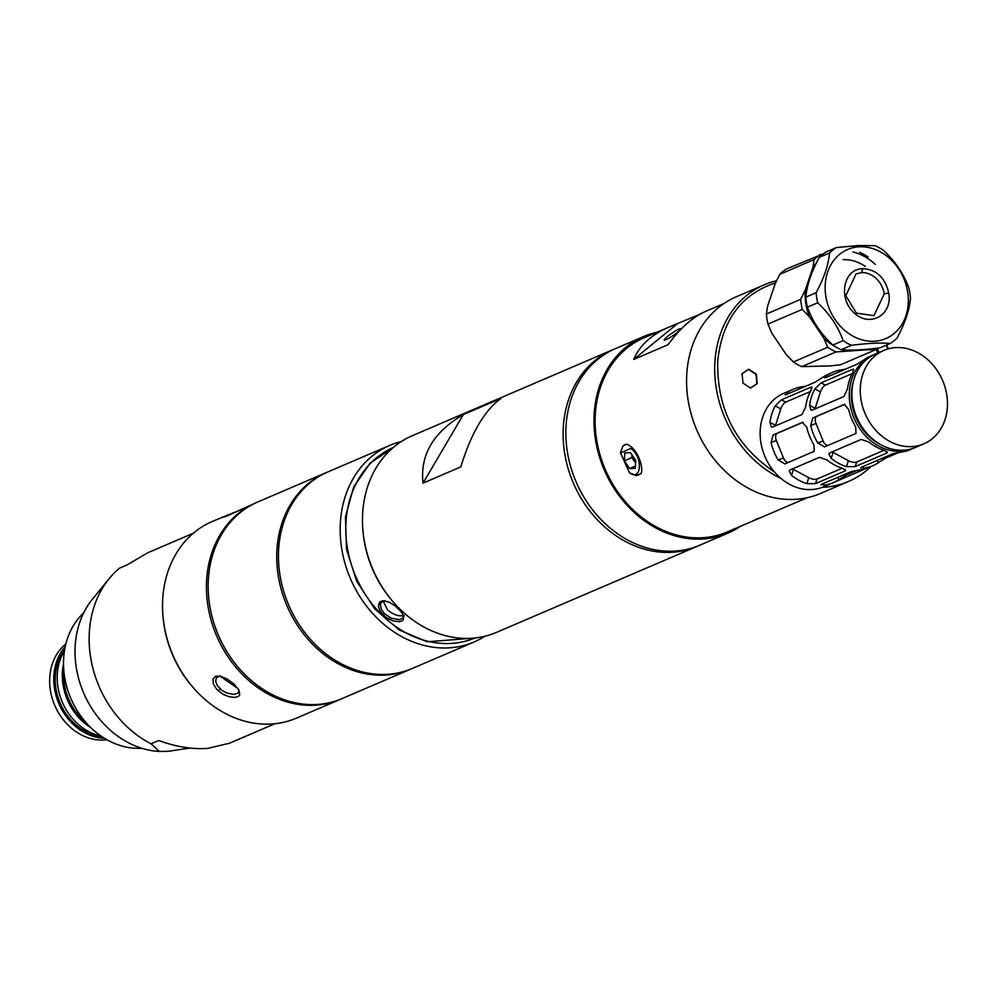 <?xml version="1.0" encoding="UTF-8"?>
<svg xmlns="http://www.w3.org/2000/svg" width="997" height="997" viewBox="0 0 997 997"><rect width="100%" height="100%" fill="white"/><g stroke="black" fill="none" stroke-linecap="round" stroke-linejoin="round"><path stroke-width="1.5" d="M748.548 369.438L756.05 374.386L756.885 383.783L750.454 388.032M741.78 373.838L748.498 369.401M876.974 348.626A93.593 77.654 -113.2 0 1 878.743 352.602M635.588 462.957L631.799 457.498L631.986 454.894M404.146 615.311C399.274 616.782 393.74 614.975 387.534 609.89L383.16 601.041M237.947 688.478L219.789 676.016M742.964 383.097L750.517 388.07L757.234 383.646L756.387 374.236L748.834 369.251L742.117 373.688L742.964 383.097M624.396 460.851L629.655 468.59L635.313 468.353L635.725 460.39L630.465 452.65L624.807 452.887L624.396 460.851L631.799 457.498M629.655 468.59L635.438 465.973M807.146 497.715L727.411 531.912A105.62 87.636 -113.2 0 1 679.094 535.626A105.62 87.636 -113.2 0 1 596.954 441.671A105.62 87.636 -113.2 0 1 644.162 337.759L668.626 327.265C651.116 334.917 639.488 345.635 633.731 359.431L668.027 344.725C680.104 328.225 692.566 317.146 705.44 311.488L723.909 303.562M751.875 521.419L757.683 518.515M699.632 314.391L668.626 327.265M630.465 473.45L629.443 472.765C641.769 482.087 643.102 456.165 630.677 448.476L620.545 452.974L629.443 472.765L636.236 475.644L640.149 473.961C644.311 473.737 640.448 450.008 626.914 444.226L623.013 445.896L620.633 452.426M626.914 444.226L624.583 444.762M886.183 345.199L887.853 348.975M866.617 468.266L829.13 484.43M912.916 448.5L910.635 449.485A50.81 42.148 -113.2 0 1 901.525 452.015L892.913 453.71L861.458 467.207L863.689 468.229A50.81 42.148 66.8 0 0 872.799 465.711L868.823 467.419A50.81 42.148 -113.2 0 1 859.713 469.936L851.102 471.643L821.802 484.206L824.045 485.227A50.81 42.148 66.8 0 0 833.156 482.71L823.746 486.735A50.81 42.148 -113.2 0 1 774.382 471.88A50.81 42.148 -113.2 0 1 783.704 393.354L793.114 389.316A50.81 42.148 66.8 0 0 787.069 392.644L786.06 394.65L815.359 382.088L822.737 377.352A50.81 42.148 -113.2 0 1 828.781 374.025L832.757 372.317A50.81 42.148 66.8 0 0 826.712 375.645L825.703 377.639L857.171 364.154L864.549 359.431A50.81 42.148 -113.2 0 1 870.593 356.091L872.874 355.119A50.81 42.148 66.8 0 0 854.155 418.428A50.81 42.148 66.8 0 0 912.916 448.5A50.81 42.148 66.8 0 0 914.212 447.915M774.382 471.88C735.811 445.921 716.905 409.094 717.69 361.375C721.99 320.224 741.332 294.04 775.716 282.849M877.634 348.14A55.147 45.762 -113.2 0 1 874.855 350.059L840.558 364.752L830.464 365.899L801.738 366.634A55.147 45.762 -113.2 0 1 793.388 361.961L786.184 354.521L771.74 333.01L767.964 324.1A55.147 45.762 -113.2 0 1 766.394 314.03L767.578 306.179L775.192 283.609L779.791 274.3A55.147 45.762 -113.2 0 1 786.583 268.891L823.248 253.899M876.126 349.224A91.923 76.271 -113.2 0 1 877.809 353M879.08 352.452A93.593 77.654 66.8 0 0 877.273 348.402M676.876 324.15L633.731 359.431M667.305 336.637A10.032 1.296 -34.4 0 0 664.176 340.102A10.032 1.296 -34.4 0 0 673.187 335.503A10.032 1.296 -34.4 0 0 680.727 328.761A10.032 1.296 -34.4 0 0 675.742 330.792A10.032 1.296 -34.4 0 0 667.305 336.637M657.023 332.25A106.966 88.745 66.8 0 0 643.638 336.525A106.966 88.745 66.8 0 0 604.219 469.811A106.966 88.745 66.8 0 0 727.935 533.133A106.966 88.745 66.8 0 0 740.26 526.404M871.104 466.434A106.966 88.745 -113.2 0 1 848.659 481.377L820.531 493.44A106.966 88.745 -113.2 0 1 696.816 430.106A106.966 88.745 -113.2 0 1 736.235 296.819L764.363 284.768A106.966 88.745 -113.2 0 1 776.526 280.755M727.935 533.133L699.807 545.197A106.966 88.745 -113.2 0 1 607.048 525.407A106.966 88.745 -113.2 0 1 566.097 425.233A106.966 88.745 -113.2 0 1 615.51 348.589L643.638 336.525M848.659 481.377A106.966 88.745 -113.2 0 1 822.251 487.346M781.012 478.485A106.966 88.745 -113.2 0 1 714.949 361.413A106.966 88.745 -113.2 0 1 764.363 284.768M886.682 344.987A106.966 88.745 -113.2 0 1 888.377 348.825M932.768 364.74A50.81 42.148 -113.2 0 1 923.895 443.802A50.81 42.148 -113.2 0 1 865.134 413.718A50.81 42.148 -113.2 0 1 883.853 350.408A50.81 42.148 -113.2 0 1 932.768 364.74M923.895 443.802L915.52 447.391A50.81 42.148 -113.2 0 1 856.759 417.307A50.81 42.148 -113.2 0 1 875.478 353.997L883.853 350.408M810.411 391.534L785.723 402.127A6.206 2.393 -61.6 0 0 780.801 408.895L775.541 425.32A6.206 2.393 -61.6 0 0 775.367 425.918M852.223 373.613L825.366 385.129A6.206 2.393 -61.6 0 0 820.456 391.896L815.185 408.321A6.206 2.393 -61.6 0 0 815.01 408.907M803.071 422.242L777.199 433.334A6.206 3.465 -111.6 0 0 776.351 440.45L783.455 457.91A6.206 3.465 -111.6 0 0 788.303 462.446M844.883 404.308L816.855 416.335A6.206 3.465 -111.6 0 0 816.007 423.451L823.098 440.911A6.206 3.465 -111.6 0 0 827.946 445.447M792.553 468.864A6.206 2.505 -162.2 0 0 793.45 469.4L808.754 477.675A6.206 2.505 -162.2 0 0 816.967 479.034L842.153 468.241M832.208 451.865A6.206 2.505 -162.2 0 0 833.093 452.401L848.397 460.676A6.206 2.505 -162.2 0 0 856.622 462.035L883.965 450.308M881.223 444.911A48.392 40.142 -113.2 0 1 853.631 380.542M772.712 427.052L802.012 414.49L805.638 407.025A50.81 42.148 -113.2 0 1 810.91 390.6L811.795 387.11L810.748 387.247L781.449 399.809L775.242 405.891A50.81 42.148 66.8 0 0 769.971 422.317L771.329 427.015L772.712 427.052M812.356 410.054L843.823 396.557L847.45 389.092A50.81 42.148 -113.2 0 1 852.722 372.666L853.606 369.189L852.547 369.326L821.092 382.811L814.885 388.892A50.81 42.148 66.8 0 0 809.626 405.318L810.985 410.016L812.356 410.054M784.913 463.904L814.2 451.342L813.839 444.712A50.81 42.148 -113.2 0 1 806.735 427.252L802.435 422.379L773.136 434.941L771.067 442.543A50.81 42.148 66.8 0 0 778.159 460.003L784.913 463.904M824.556 446.905L856.012 433.421L855.638 426.791A50.81 42.148 -113.2 0 1 848.547 409.318L844.297 404.433L812.792 417.942L810.723 425.545A50.81 42.148 66.8 0 0 817.814 443.004L824.507 446.93M815.496 483.62L844.795 471.058L845.618 470.385L842.502 468.353A50.81 42.148 -113.2 0 1 827.198 460.078L819.422 457.336L790.123 469.899L789.2 470.896L791.531 475.37A50.81 42.148 66.8 0 0 806.835 483.645L815.496 483.62L816.967 479.034M855.152 466.621L886.607 453.137L887.43 452.464L884.314 450.42A50.81 42.148 -113.2 0 1 869.01 442.145L861.234 439.415L829.778 452.9L828.843 453.884L831.186 458.371A50.81 42.148 66.8 0 0 846.49 466.646L855.152 466.621L856.622 462.035M833.156 482.71A50.81 42.148 66.8 0 0 838.689 479.719L846.104 475.083L857.283 470.285M821.802 484.206L820.967 484.966M872.799 465.711A50.81 42.148 66.8 0 0 878.332 462.72L885.747 458.084L899.095 452.364M861.458 467.207L860.623 467.967M874.182 354.583A50.81 42.148 66.8 0 0 872.874 355.119M824.619 377.776L825.703 377.639M845.394 369.202L841.256 369.887A50.81 42.148 66.8 0 0 832.757 372.317M784.975 394.775L786.06 394.65M805.75 386.2L801.613 386.886A50.81 42.148 66.8 0 0 793.114 389.316M698.436 545.77A106.966 88.745 -113.2 0 1 697.065 546.368A106.966 88.745 -113.2 0 1 607.273 529.145A106.966 88.745 -113.2 0 1 563.155 430.467A106.966 88.745 -113.2 0 1 612.769 349.76A106.966 88.745 -113.2 0 1 614.152 349.187M612.769 349.76L412.135 435.789A106.966 88.745 66.8 0 0 362.522 516.483A106.966 88.745 66.8 0 0 406.639 615.174A106.966 88.745 66.8 0 0 496.431 632.397L697.065 546.368M460.764 466.932C471.269 433.01 484.692 410.166 501.055 398.389L463.331 414.565C433.334 432.175 419.911 455.031 423.04 483.109L460.764 466.932M423.04 483.109L463.331 414.565M83.686 612.843A76.881 63.783 66.8 0 0 67.223 639.239A76.881 63.783 66.8 0 0 79.461 714.139A76.881 63.783 66.8 0 0 141.736 748.249M274.935 723.735L229.41 743.251L207.787 748.373C192.521 749.52 176.157 746.903 158.71 740.509L151.046 743.799L159.383 751.464L157.688 751.339A90.253 74.875 -113.2 0 1 83.661 693.002A90.253 74.875 -113.2 0 1 92.447 599.172L109.147 578.659A103.613 85.966 -113.2 0 1 119.54 568.153L127.205 564.863L147.743 552.787L193.268 533.27M189.816 748.049L168.231 751.327L159.383 751.464M151.046 743.799A103.613 85.966 -113.2 0 1 109.147 578.659M193.73 688.204A103.613 85.966 -113.2 0 1 163.022 616.582M427.14 641.794L399.211 629.954L374.884 609.03L356.689 581.214L346.52 549.384L345.461 516.895L353.599 487.134L370.086 463.181L393.217 447.541A103.613 85.966 66.8 0 0 382.449 615.498A103.613 85.966 66.8 0 0 474.871 638.005L427.14 641.794M484.891 636.26A106.966 88.745 -113.2 0 1 474.136 641.956L412.409 668.426A106.966 88.745 -113.2 0 1 363.481 672.19A106.966 88.745 -113.2 0 1 280.307 577.039A106.966 88.745 -113.2 0 1 328.113 471.818L389.839 445.347A106.966 88.745 -113.2 0 1 401.38 441.497M474.136 641.956A106.966 88.745 -113.2 0 1 425.208 645.72A106.966 88.745 -113.2 0 1 342.033 550.568A106.966 88.745 -113.2 0 1 389.839 445.347M341.236 698.934A106.966 88.745 -113.2 0 1 340.388 699.308L296.483 718.127A106.966 88.745 -113.2 0 1 247.555 721.89A106.966 88.745 -113.2 0 1 164.38 626.739A106.966 88.745 -113.2 0 1 212.187 521.518L234.669 512.246M340.388 699.308A106.966 88.745 -113.2 0 1 291.46 703.072A106.966 88.745 -113.2 0 1 208.286 607.921A106.966 88.745 -113.2 0 1 256.092 502.7A106.966 88.745 -113.2 0 1 256.952 502.338M233.896 684.004L238.968 690.098L239.779 694.822L238.37 696.417L235.055 697.377L229.422 696.816L223.066 694.311L217.072 689.737L213.383 684.116L212.972 679.107L215.439 676.327L220.063 676.066L226.992 678.882L233.896 684.004M256.092 502.7L226.07 516.396L223.689 516.982L227.765 514.838M238.919 690.011L238.208 693.065L233.884 694.423L227.117 693.127L222.119 690.497L217.296 685.55L215.688 681.437L216.337 677.786L219.689 676.003M383.309 615.124L379.695 610.351L378.411 605.977L379.57 602.138L382.811 600.668L389.142 602.126L395.161 605.84L401.106 611.622L403.773 616.333L403.05 620.333L399.697 621.704L393.105 620.907L386.512 617.729L383.309 615.124L384.668 613.89L391.223 618.202L399.461 619.698L402.888 618.053L403.224 614.912M385.041 600.78L381.402 602.163L380.356 604.668L381.427 609.553L384.668 613.89M362.97 530.853A103.613 85.966 66.8 0 0 393.678 602.475M890.296 343.442C880.8 342.582 867.864 343.205 851.463 345.311L841.181 349.723C850.665 350.57 863.614 349.947 880.002 347.853L890.296 343.442A55.147 45.762 66.8 0 0 897.076 338.033L897.163 337.883C905.027 323.227 909.463 310.042 910.485 298.302A55.147 45.762 66.8 0 0 908.915 288.233C903.893 274.125 895.418 261.513 883.492 250.372A55.147 45.762 66.8 0 0 875.142 245.698L858.305 245.536L836.309 247.58L826.027 251.992A55.147 45.762 66.8 0 0 819.235 257.388L829.529 252.976C828.507 264.741 824.045 277.976 816.132 292.707L805.838 297.118C806.847 285.354 811.321 272.106 819.235 257.388M816.132 292.707A55.147 45.762 66.8 0 0 817.69 302.776L807.396 307.188C812.418 321.296 820.892 333.908 832.831 345.049A55.147 45.762 66.8 0 0 841.181 349.723M817.69 302.776C829.616 313.918 838.091 326.53 843.113 340.638L832.831 345.049M888.763 292.968C892.838 315.713 869.122 327.714 853.943 312.759C838.153 298.676 842.951 268.941 862.791 268.629C876.413 269.489 885.062 277.602 888.763 292.968L884.227 293.841L873.97 315.663L856.386 313.145L845.817 295.698L856.062 273.876L861.582 272.617A22.732 18.856 -113.2 0 1 884.227 293.841M859.414 246.795A48.467 40.216 66.8 0 0 829.965 310.329A48.467 40.216 66.8 0 0 896.49 331.328A48.467 40.216 66.8 0 0 903.494 277.739A48.467 40.216 66.8 0 0 859.414 246.795M805.838 297.118A55.147 45.762 66.8 0 0 807.396 307.188M843.113 340.638A55.147 45.762 66.8 0 0 851.463 345.311M836.309 247.58A55.147 45.762 66.8 0 0 829.529 252.976M767.964 324.1L802.261 309.394L809.464 316.834A51.807 42.983 -113.2 0 1 805.302 290.002L812.916 267.445L814.088 259.594A55.147 45.762 -113.2 0 1 820.88 254.198M812.916 267.445A51.807 42.983 -113.2 0 1 816.393 262.971M805.302 290.002L800.691 299.324A55.147 45.762 -113.2 0 0 802.261 309.394M870.082 348.975A51.807 42.983 -113.2 0 1 868.188 349.723L836.034 351.929A55.147 45.762 -113.2 0 1 827.684 347.255L823.908 338.344L809.464 316.834M846.129 350.782A51.807 42.983 -113.2 0 1 842.789 349.835M835.075 346.507A51.807 42.983 -113.2 0 1 823.908 338.344M874.855 350.059L868.188 349.723M853.033 251.992A51.807 42.983 -113.2 0 1 875.266 264.429M859.713 252.316A55.147 45.762 -113.2 0 1 868.051 256.989M766.394 314.03L800.691 299.324M779.791 274.3L814.088 259.594M793.388 361.961L827.684 347.255M801.738 366.634L836.034 351.929M638.516 475.133L640.136 473.961M63.509 663.965A53.477 44.367 66.8 0 0 90.814 727.623M64.456 650.829A53.477 44.367 66.8 0 0 62.362 654.593A53.477 44.367 66.8 0 0 100.971 735.985M64.593 649.969A51.807 42.983 66.8 0 0 60.206 656.998A51.807 42.983 66.8 0 0 62.188 707.359A51.807 42.983 66.8 0 0 101.694 736.484M65.216 646.692A53.477 44.367 66.8 0 0 58.935 656.063A53.477 44.367 66.8 0 0 61.727 709.453A53.477 44.367 66.8 0 0 104.498 738.291M63.92 671.542A51.807 42.983 66.8 0 0 85.592 722.102M65.864 643.925A53.477 44.367 66.8 0 0 54.823 657.821A53.477 44.367 66.8 0 0 59.596 714.55A53.477 44.367 66.8 0 0 106.941 739.737M843.126 259.681A42.784 35.493 -113.2 0 1 865.334 266.436M327.253 472.192A106.966 88.745 66.8 0 0 326.393 472.553A106.966 88.745 66.8 0 0 286.974 605.827A106.966 88.745 66.8 0 0 410.689 669.161A106.966 88.745 66.8 0 0 411.549 668.788M326.393 472.553L257.799 501.965A106.966 88.745 66.8 0 0 218.393 635.239A106.966 88.745 66.8 0 0 342.096 698.573L410.689 669.161M810.748 387.247L812.007 387.933M781.449 399.809L785.723 402.127M775.242 405.891L780.801 408.895M769.971 422.317L775.541 425.32M852.547 369.326L853.818 370.012M821.092 382.811L825.366 385.129M814.885 388.892L820.456 391.896M809.626 405.318L815.185 408.321M773.136 434.941L777.199 433.334M771.067 442.543L776.351 440.45M778.159 460.003L783.455 457.91M812.792 417.942L816.855 416.335M810.723 425.545L816.007 423.451M817.814 443.004L823.098 440.911M844.795 471.058L845.257 469.624M791.531 475.37L793.45 469.4M806.835 483.645L808.754 477.675M886.607 453.137L887.068 451.691M831.186 458.371L833.093 452.401M846.49 466.646L848.397 460.676M846.104 475.083L845.655 473.974M824.045 485.227L823.36 483.545M838.689 479.719L837.729 477.376M885.747 458.084L885.299 456.975M863.689 468.229L863.003 466.546M878.332 462.72L877.385 460.377M841.256 369.887L841.63 370.809M826.712 375.645L827.261 376.978M801.613 386.886L801.987 387.821M787.069 392.644L787.605 393.977M218.119 690.771L220.113 688.877M862.791 268.629L861.582 272.617M620.545 452.987L620.695 451.778"/></g></svg>
